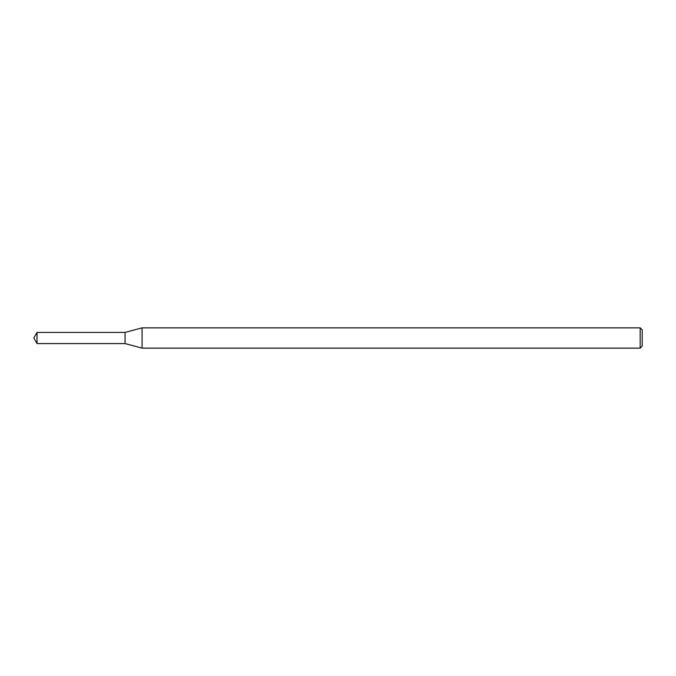 <?xml version="1.0" encoding="UTF-8"?>
<svg xmlns="http://www.w3.org/2000/svg" width="676" height="676" viewBox="0 0 676 676"><rect width="100%" height="100%" fill="white"/><g stroke="black" fill="none" stroke-linecap="round" stroke-linejoin="round"><path stroke-width="1.01" d="M37.019 332.423L125.06 332.423L125.06 343.577L125.06 332.423L142.087 327.86L142.087 348.14L125.06 343.577L37.019 343.577L37.019 332.423L33.8 338L37.019 343.577M640.172 348.14L640.172 327.86L642.2 329.888L642.2 346.112L640.172 348.14L142.087 348.14M640.172 327.86L142.087 327.86"/></g></svg>
